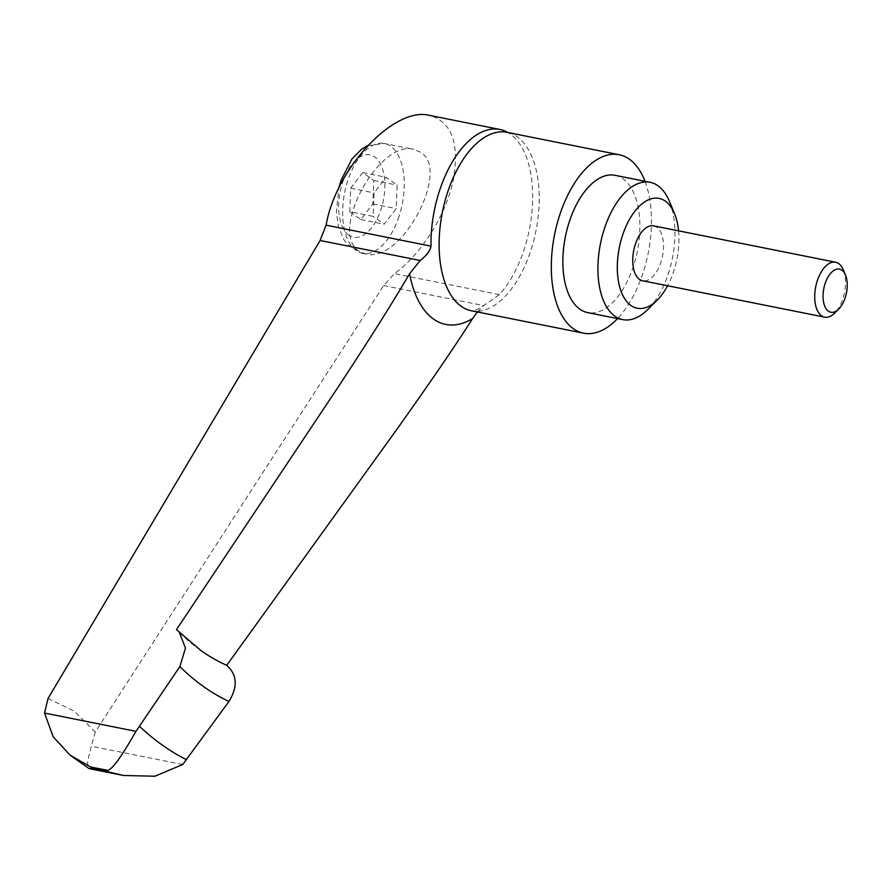 <?xml version="1.0" encoding="UTF-8"?>
<svg xmlns="http://www.w3.org/2000/svg" width="891" height="891" viewBox="0 0 891 891"><rect width="100%" height="100%" fill="white"/><g stroke="black" fill="none" stroke-linecap="round" stroke-linejoin="round"><path stroke-width="0.67" stroke-dasharray="4.46 3.34" d="M615.102 175.327A69.999 36.709 -78.7 0 1 622.943 178.768A69.999 36.709 -78.7 0 1 635.561 258.98A69.999 36.709 -78.7 0 1 587.659 312.596M653.615 225.857A28 14.679 -78.7 0 1 656.756 227.227A28 14.679 -78.7 0 1 661.801 259.314A28 14.679 -78.7 0 1 642.645 280.765M200.642 650.374A489.961 256.964 -78.7 0 1 176.463 629.647M477.409 311.961L483.746 305.58L499.383 294.643A92.397 48.459 101.3 0 0 523.986 249.959A92.397 48.459 101.3 0 0 532.662 193.993A92.397 48.459 101.3 0 0 509.24 133.294A92.397 48.459 101.3 0 0 507.948 132.514M48.036 698.477L74.176 711.174L95.292 732.001L383.642 285.577L394.468 273.671C422.089 253.534 447.048 213.25 453.63 178.189C459.388 142.616 451.347 121.677 429.518 115.384M420.519 152.216L413.892 149.387C378.697 139.364 328.378 233.019 359.207 251.162L365.833 253.991C401.039 264.014 451.358 170.359 420.519 152.216M349.773 211.702L360.833 219.554L372.828 203.916L373.763 180.439L362.704 172.587L350.709 188.224L349.773 211.702L373.151 216.379L374.086 192.901L386.081 177.264L397.141 185.105L396.205 208.583L384.21 224.22L373.151 216.379M350.709 188.224L374.086 192.901M360.833 219.554L384.21 224.22M372.828 203.916L396.205 208.583M373.763 180.439L397.141 185.105M362.704 172.587L386.081 177.264M383.642 285.577L483.746 305.58L484.526 304.945C470.147 314.512 471.996 309.656 471.339 310.759A90.982 47.713 -78.7 0 0 530.668 250.972A90.982 47.713 -78.7 0 0 517.203 136.802A90.982 47.713 -78.7 0 0 507.001 132.325L509.24 133.294M182.733 764.511L91.316 746.246L87.418 762.083L88.577 768.41M95.292 732.001L91.316 746.246M843.32 269.828A28 14.679 -78.7 0 1 834.667 313.086M678.563 230.836A55.999 29.37 -78.7 0 1 667.582 285.744M669.419 201.333A69.999 36.709 -78.7 0 1 647.813 309.478M644.984 181.296A90.982 47.713 -78.7 0 1 617.552 318.577M499.383 294.643L394.468 273.671M399.001 216.524A55.999 29.37 -78.7 0 1 362.481 253.322A55.999 29.37 -78.7 0 1 356.211 250.56A55.999 29.37 -78.7 0 1 347.913 180.294A55.999 29.37 -78.7 0 1 384.433 143.496A55.999 29.37 -78.7 0 1 390.704 146.247A55.999 29.37 -78.7 0 1 399.001 216.524M348.827 235.191A42 22.03 -78.7 0 1 342.612 182.488A42 22.03 -78.7 0 1 374.699 156.95A42 22.03 -78.7 0 1 380.925 209.663A42 22.03 -78.7 0 1 348.827 235.191M365.833 253.991L362.481 253.322L346.889 243.844L343.726 239.445L338.38 226.414L336.397 211.935L338.914 187.789M367.549 145.69L384.433 143.496L413.892 149.387"/><path stroke-width="1.34" d="M617.552 318.577A90.982 47.713 -78.7 0 1 583.549 333.178A90.982 47.713 -78.7 0 1 573.347 328.701A90.982 47.713 -78.7 0 1 556.942 224.443A90.982 47.713 -78.7 0 1 619.212 154.744A90.982 47.713 -78.7 0 1 629.402 159.222A90.982 47.713 -78.7 0 1 644.984 181.296M667.582 285.744A55.999 29.37 -78.7 0 1 657.224 300.111L647.813 309.478A69.999 36.709 -78.7 0 1 622.72 319.613A69.999 36.709 -78.7 0 1 614.879 316.16A69.999 36.709 -78.7 0 1 602.249 235.948A69.999 36.709 -78.7 0 1 650.163 182.332A69.999 36.709 -78.7 0 1 658.003 185.774A69.999 36.709 -78.7 0 1 669.419 201.333L674.52 213.595A55.999 29.37 -78.7 0 1 678.563 230.836M622.72 319.613L587.659 312.596A69.999 36.709 -78.7 0 1 579.818 309.155A69.999 36.709 -78.7 0 1 567.188 228.942A69.999 36.709 -78.7 0 1 615.102 175.327L650.163 182.332M657.224 300.111A55.999 29.37 -78.7 0 1 630.884 305.468A55.999 29.37 -78.7 0 1 622.586 235.191A55.999 29.37 -78.7 0 1 665.377 201.154A55.999 29.37 -78.7 0 1 674.52 213.595M838.709 309.066L834.667 313.086A28 14.679 -78.7 0 1 824.632 317.14A28 14.679 -78.7 0 1 821.502 315.759A28 14.679 -78.7 0 1 816.446 283.672A28 14.679 -78.7 0 1 835.613 262.232A28 14.679 -78.7 0 1 838.743 263.602A28 14.679 -78.7 0 1 843.32 269.828L845.503 275.096A21.985 11.527 -78.7 0 1 838.709 309.066A21.985 11.527 -78.7 0 1 828.374 311.159A21.985 11.527 -78.7 0 1 825.111 283.572A21.985 11.527 -78.7 0 1 841.917 270.207A21.985 11.527 -78.7 0 1 845.503 275.096M824.632 317.14L642.645 280.765A28 14.679 -78.7 0 1 639.504 279.384A28 14.679 -78.7 0 1 634.459 247.297A28 14.679 -78.7 0 1 653.615 225.857L835.613 262.232M409.559 273.749C393.466 301.347 369.609 339.204 337.99 387.307L176.463 629.647L179.147 631.931L185.495 648.047L179.859 666.602L135.967 731.344C119.851 759.678 109.949 772.586 106.274 770.08L90.682 766.973L70.044 755.123L53.126 736.679L44.55 713.067L48.036 698.477L320.081 240.492L326.106 225.178C335.818 168.321 394.401 106.118 429.518 115.384L499.951 129.462A92.397 48.459 101.3 0 0 439.697 190.173A92.397 48.459 101.3 0 0 431.01 246.15C430.253 250.683 426.644 255.472 420.184 260.495L409.559 273.749A109.404 57.38 -78.7 0 0 433.505 319.045A109.404 57.38 -78.7 0 0 472.631 318.488L477.409 311.961M507.948 132.514A92.397 48.459 101.3 0 0 499.951 129.462M70.044 755.123L89.089 768.61L92.374 768.165L123.459 775.482L154.911 776.228L182.733 764.511L228.965 701.44C237.93 686.761 237.184 674.721 226.726 665.31L396.985 429.161C430.342 382.284 455.557 345.396 472.631 318.488M135.967 731.344L44.55 713.067M226.726 665.31A489.961 256.964 -78.7 0 1 201.477 650.965A489.961 256.964 -78.7 0 1 200.642 650.374M583.549 333.178L471.339 310.759A90.982 47.713 -78.7 0 1 461.148 306.27A90.982 47.713 -78.7 0 1 447.683 192.1A90.982 47.713 -78.7 0 1 507.001 132.325L619.212 154.744M228.965 701.44A525.846 275.787 -78.7 0 1 203.56 686.593A525.846 275.787 -78.7 0 1 179.859 666.602M186.564 759.722A593.105 311.059 -78.7 0 1 162.396 745.154A593.105 311.059 -78.7 0 1 139.609 726.421M107.967 771.283A629.959 330.383 -78.7 0 1 107.12 770.693A629.959 330.383 -78.7 0 1 106.274 770.08M92.374 768.165A629.959 330.383 -78.7 0 1 91.528 767.574A629.959 330.383 -78.7 0 1 90.682 766.973M431.01 246.15L326.106 225.178M420.184 260.495L320.081 240.492M338.914 187.789L341.008 180.428L352.068 158.776L361.746 149.12L367.549 145.69M89.089 768.61L123.459 775.482M201.477 650.965L179.147 631.931"/></g></svg>
